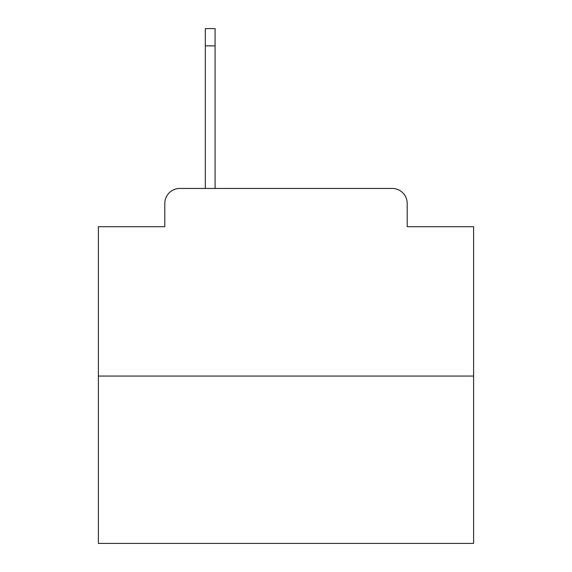 <?xml version="1.0" encoding="UTF-8"?>
<svg xmlns="http://www.w3.org/2000/svg" width="572" height="572" viewBox="0 0 572 572"><rect width="100%" height="100%" fill="white"/><g stroke="black" fill="none" stroke-linecap="round" stroke-linejoin="round"><path stroke-width="0.86" d="M164.808 203.453L164.808 226.712L164.808 203.453A15.008 15.008 0 0 1 179.815 188.445L205.327 188.445L205.327 28.6L215.086 28.6L215.086 45.86L205.327 45.86M473.609 376.054L98.391 376.054L98.391 543.4L473.609 543.4L473.609 226.712L407.192 226.712L407.192 203.453A15.008 15.008 0 0 0 392.185 188.445L179.815 188.445M98.391 376.054L98.391 226.712L164.808 226.712M215.086 45.86L215.086 188.445L227.463 188.445M344.537 188.445L392.185 188.445M407.192 226.712L407.192 203.453"/></g></svg>

